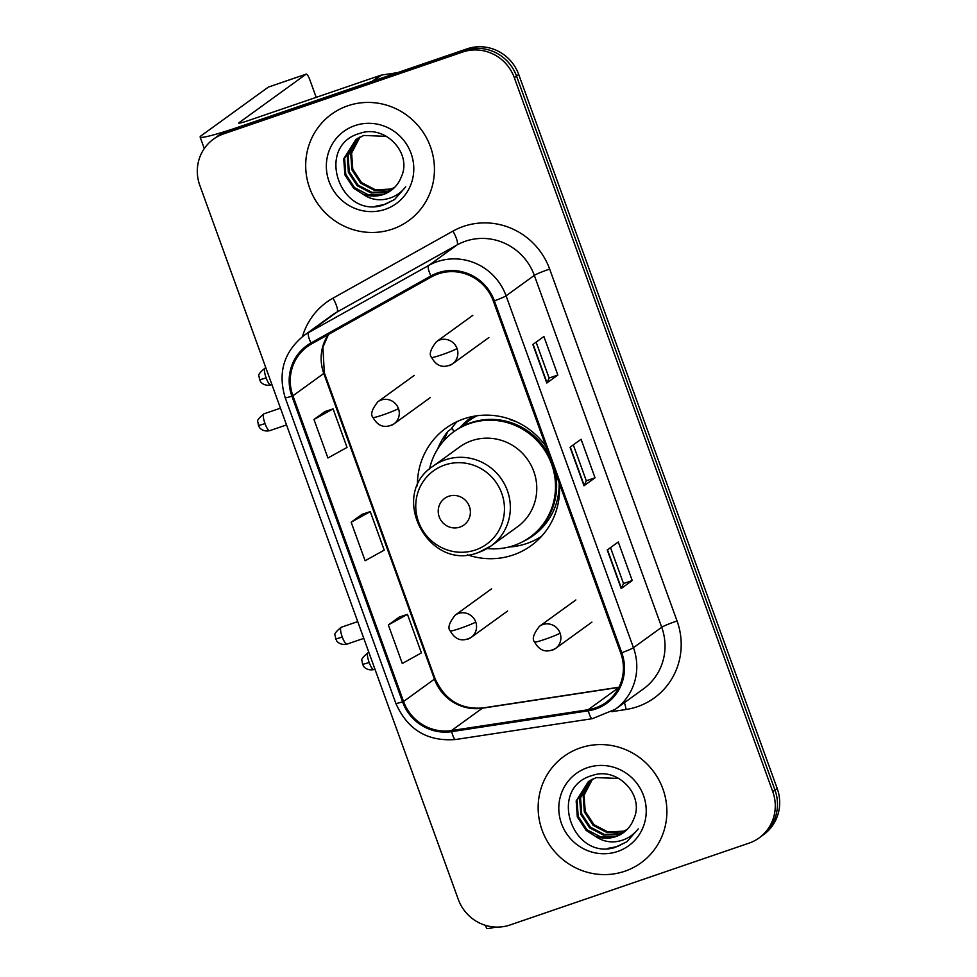<?xml version="1.0" encoding="UTF-8"?>
<svg xmlns="http://www.w3.org/2000/svg" width="977" height="977" viewBox="0 0 977 977"><rect width="100%" height="100%" fill="white"/><g stroke="black" fill="none" stroke-linecap="round" stroke-linejoin="round"><path stroke-width="1.47" d="M545.948 446.416A72.567 70.295 -125.9 0 0 463.855 418.864A72.567 70.295 -125.9 0 0 445.939 428.146A72.567 70.295 -125.9 0 0 417.423 485.825M467.36 554.789A72.567 70.295 -125.9 0 0 513.145 554.985A72.567 70.295 -125.9 0 0 531.061 545.703A72.567 70.295 -125.9 0 0 559.369 483.493M457.151 421.563A72.567 70.295 -125.9 0 0 451.081 429.025M459.874 427.731A66.412 64.323 54.1 0 1 470.511 417.961A66.412 64.323 54.1 0 1 472.636 416.483M473.869 416.251A66.412 64.323 -125.9 0 0 470.719 419.499M538.791 538.009A72.567 70.295 -125.9 0 0 540.818 537.106M759.141 837.887L763.55 834.688A41.083 39.788 -125.9 0 0 777.203 788.5L518.714 74.447A41.083 39.788 -125.9 0 0 467.03 48.85L228.007 130.698A41.083 39.788 -125.9 0 0 217.859 135.962L215.661 137.562A41.083 39.788 -125.9 0 1 225.797 132.298A41.083 39.788 -125.9 0 0 215.661 137.562L213.45 139.161A41.083 39.788 -125.9 0 0 199.796 185.349L458.286 899.402A41.083 39.788 -125.9 0 0 509.97 924.999L748.993 843.151A41.083 39.788 -125.9 0 0 759.141 837.887A41.083 39.788 -125.9 0 0 772.783 791.7L514.305 77.647A41.083 39.788 -125.9 0 0 462.622 52.05L223.599 133.898A41.083 39.788 -125.9 0 0 213.45 139.161M462.622 52.05L464.82 50.45L225.797 132.298L464.82 50.45A41.083 39.788 -125.9 0 1 516.515 76.047A41.083 39.788 -125.9 0 0 464.82 50.45L467.03 48.85M772.783 791.7L774.993 790.1L516.515 76.047L774.993 790.1A41.083 39.788 -125.9 0 1 761.339 836.288A41.083 39.788 -125.9 0 0 774.993 790.1L777.203 788.5M347.751 105.809A65.728 63.664 -125.9 0 0 331.521 114.224A65.728 63.664 -125.9 0 0 313.507 196.768A65.728 63.664 -125.9 0 0 392.388 229.106A65.728 63.664 -125.9 0 0 408.618 220.692A65.728 63.664 -125.9 0 0 426.631 138.148A65.728 63.664 -125.9 0 0 347.751 105.809A65.728 63.664 -125.9 0 0 331.521 114.224A65.728 63.664 -125.9 0 0 313.507 196.768A65.728 63.664 -125.9 0 0 392.388 229.106A65.728 63.664 -125.9 0 0 408.618 220.692A65.728 63.664 -125.9 0 0 426.631 138.148A65.728 63.664 -125.9 0 0 347.751 105.809M580.204 747.942A65.728 63.664 -125.9 0 0 563.973 756.357A65.728 63.664 -125.9 0 0 545.96 838.901A65.728 63.664 -125.9 0 0 624.828 871.228A65.728 63.664 -125.9 0 0 641.059 862.813A65.728 63.664 -125.9 0 0 659.072 780.281A65.728 63.664 -125.9 0 0 580.204 747.942A65.728 63.664 -125.9 0 0 563.973 756.357A65.728 63.664 -125.9 0 0 545.96 838.901A65.728 63.664 -125.9 0 0 624.828 871.228A65.728 63.664 -125.9 0 0 641.059 862.813A65.728 63.664 -125.9 0 0 659.072 780.281A65.728 63.664 -125.9 0 0 580.204 747.942M438.233 273.878A43.818 42.438 54.1 0 1 493.373 301.185L620.749 653.076A43.818 42.438 54.1 0 1 606.192 702.341A43.818 42.438 54.1 0 1 588.154 709.729L451.472 730.564A43.818 42.438 54.1 0 1 403.562 701.486L292.905 395.795A43.818 42.438 54.1 0 1 307.462 346.53A43.818 42.438 54.1 0 1 311.516 343.941L431.468 276.894A43.818 42.438 54.1 0 1 438.233 273.878M437.867 272.852A44.905 43.501 -125.9 0 0 430.93 275.941L310.979 342.988A44.905 43.501 -125.9 0 0 291.891 396.149L402.548 701.828A44.905 43.501 -125.9 0 0 451.667 731.639L588.349 710.792A44.905 43.501 -125.9 0 0 621.763 652.734L494.374 300.843A44.905 43.501 -125.9 0 0 437.867 272.852M632.229 580.533L623.485 583.525L621.421 588.288A10.955 0.769 160.1 0 1 621.189 588.52L632.229 580.533L618.282 542.003L607.242 549.99L621.189 588.52M557.843 375.046L549.111 378.038L547.035 382.813A10.955 0.769 160.1 0 1 546.802 383.033L557.843 375.046L543.896 336.515L532.856 344.515L546.802 383.033M595.03 477.79L586.298 480.782L584.234 485.557A10.955 0.769 160.1 0 1 584.002 485.777L595.03 477.79L581.083 439.259L570.055 447.246L584.002 485.777M325.011 411.525L313.971 419.475L327.918 457.993L347.03 447.405L333.084 408.887L324.889 411.561M399.398 617L388.345 624.95L402.292 663.481L421.405 652.892L407.458 614.362L399.275 617.037M351.158 522.207L365.105 560.737L384.217 550.149L370.271 511.618L362.076 514.305L351.158 522.207L370.271 511.618M586.298 480.794L573.304 444.889M549.111 378.062L536.117 342.158M623.497 583.538L610.503 547.633M313.971 419.475L333.084 408.887M388.345 624.95L407.458 614.362M394.073 187.938L389.945 189.697L374.618 190.466L360.66 183.2L351.891 169.778L350.731 153.743L359.56 137.244M394.476 187.547L390.824 189.062L375.486 189.831L361.527 182.565L352.758 169.143L351.61 153.108L360.049 136.988M392.436 189.391L386.44 192.237L371.113 193.006L357.155 185.728L348.386 172.306L347.226 156.283L357.68 138.319M392.852 189.037L387.319 191.602L371.993 192.371L358.034 185.093L349.253 171.683L348.105 155.648L358.144 138.038M362.614 193.959A30.946 29.969 -125.9 0 0 383.338 194.484A30.946 29.969 -125.9 0 0 390.971 190.527A30.946 29.969 -125.9 0 0 401.193 177.118C412.758 153.242 384.999 124.311 360.159 133.275C314.692 145.329 339.495 218.628 382.483 205.353L394.598 199.528L405.76 186.766C400.191 193.886 392.925 198.123 383.973 199.491C376.292 200.493 369.172 198.649 362.614 193.959L353.65 188.268L344.881 174.846L343.733 158.824L355.884 139.528L363.676 135.449L386.416 136.353M391.142 190.405L383.814 194.142L368.488 194.899L354.529 187.633L345.76 174.211L344.6 158.189L356.324 139.21M354.92 125.593A44.637 43.232 -125.9 0 0 329.054 181.502A44.637 43.232 -125.9 0 0 385.231 209.322A44.637 43.232 -125.9 0 0 411.085 153.413A44.637 43.232 -125.9 0 0 354.92 125.593M394.598 199.516L385.048 204.388L375.351 206.269M373.251 81.067A6.851 6.631 -125.9 0 0 372.127 81.347L240.586 126.399A54.773 3.871 160.1 0 1 200.126 137.049A54.773 3.871 160.1 0 1 201.299 135.644L268.321 87.112A6.851 1.636 -108.9 0 1 268.431 87.051A6.851 1.636 -108.9 0 1 268.541 87.038M316.182 97.346L309.758 79.613A6.851 1.636 71.1 0 0 306.167 74.13A6.851 1.636 71.1 0 0 306.057 74.191L239.035 122.711A13.69 0.965 -19.9 0 0 238.742 123.065A13.69 0.965 -19.9 0 0 248.866 120.403L380.407 75.363A6.851 6.631 54.1 0 1 381.531 75.082L397.578 72.628M459.874 527.104A16.426 15.913 -125.9 0 0 469.4 506.513A16.426 15.913 -125.9 0 0 448.724 496.279A16.426 15.913 -125.9 0 0 439.21 516.857A16.426 15.913 -125.9 0 0 459.874 527.104M478.803 552.298A49.29 47.739 -125.9 0 0 490.967 545.996L517.407 526.847A49.29 47.739 -125.9 0 0 530.914 464.942A49.29 47.739 -125.9 0 0 471.769 440.688A49.29 47.739 -125.9 0 0 459.593 447.002L433.153 466.139C387.893 495.119 428.805 572.717 478.583 552.408L490.967 545.996A49.29 47.739 -125.9 0 0 504.486 484.091A49.29 47.739 -125.9 0 0 445.329 459.837A49.29 47.739 -125.9 0 0 433.153 466.139M487.096 548.524A65.044 62.992 -125.9 0 0 513.89 545.532A65.044 62.992 -125.9 0 0 529.949 537.203A65.044 62.992 -125.9 0 0 547.779 455.526A65.044 62.992 -125.9 0 0 469.729 423.529A65.044 62.992 -125.9 0 0 453.67 431.846A65.044 62.992 -125.9 0 0 429.538 469.045M529.949 537.203L531.061 536.41A65.044 62.992 -125.9 0 0 555.119 471.769M549.098 455.148A65.044 62.992 -125.9 0 0 470.829 422.723A65.044 62.992 -125.9 0 0 454.769 431.052L453.67 431.846L452.351 428.097L447.942 431.297A71.199 68.964 54.1 0 0 437.659 448.98M477.167 415.738A65.044 62.992 -125.9 0 0 469.107 420.672A65.044 62.992 -125.9 0 0 462.316 426.387M541.551 536.312A71.199 68.964 54.1 0 1 526.737 543.517A71.199 68.964 54.1 0 1 508.675 547.059M510.605 419.402L510.421 419.792A65.654 63.59 -125.9 0 1 516.528 421.844M443.24 441.433L447.942 431.297M495.705 927.075A54.773 3.871 160.1 0 1 486.497 928.15L485.484 925.353M626.526 830.059L622.398 831.83L607.059 832.587L593.1 825.321L584.331 811.899L583.184 795.876L592.013 779.365M626.916 829.668L623.265 831.195L607.938 831.964L593.979 824.686L585.211 811.264L584.051 795.241L592.502 779.121M624.889 831.525L618.893 834.358L603.554 835.127L589.595 827.861L580.827 814.439L579.679 798.417L590.12 780.452M625.304 831.171L619.772 833.723L604.433 834.492L590.474 827.226L581.706 813.804L580.558 797.782L590.584 780.171M595.066 836.08A30.946 29.969 -125.9 0 0 615.779 836.617A30.946 29.969 -125.9 0 0 623.424 832.648A30.946 29.969 -125.9 0 0 633.633 819.251C645.199 795.376 617.44 766.444 592.612 775.396C547.144 787.45 571.936 860.749 614.924 847.486L627.051 841.649L638.213 828.899C632.632 836.007 625.365 840.244 616.414 841.612C608.744 842.614 601.624 840.77 595.066 836.08L586.102 830.389L577.322 816.98L576.174 800.945L588.325 781.649L596.129 777.582L618.868 778.474M623.595 832.526L616.267 836.263L600.928 837.033L586.969 829.766L578.201 816.345L577.053 800.31L588.765 781.344M587.36 767.714A44.637 43.232 -125.9 0 0 561.506 823.635A44.637 43.232 -125.9 0 0 617.672 851.456A44.637 43.232 -125.9 0 0 643.525 795.547A44.637 43.232 -125.9 0 0 587.36 767.714M627.258 841.502L617.488 846.522L607.804 848.402M228.007 130.698L223.599 133.898M518.714 74.447L514.305 77.647M302.443 336.662A68.463 66.314 54.1 0 1 332.986 298.156L452.949 231.109A68.463 66.314 54.1 0 1 549.66 269.066L677.049 620.957A13.69 0.965 -19.9 0 0 661.71 627.258L534.321 275.367A54.773 53.051 -125.9 0 0 465.406 241.234A54.773 53.051 -125.9 0 0 456.955 245.007L336.992 312.054A54.773 53.051 -125.9 0 0 331.924 315.29L303.688 335.734A54.773 53.051 54.1 0 1 308.756 332.498A13.69 3.383 60.8 0 0 310.979 342.988M677.049 620.957A68.463 66.314 54.1 0 1 637.383 706.701A68.463 66.314 54.1 0 1 626.11 709.473L611.687 711.671M643.501 688.846A54.773 53.051 -125.9 0 0 661.71 627.258L633.462 647.714A54.773 53.051 54.1 0 1 615.266 709.302L643.501 688.846M332.986 298.156A13.69 3.383 -119.2 0 1 336.992 312.054L308.756 332.498L428.708 265.463A54.773 53.051 54.1 0 1 437.171 261.689A54.773 53.051 54.1 0 1 506.086 295.823A13.69 0.965 160.1 0 1 494.374 300.843M430.93 275.941A13.69 3.383 60.8 0 1 428.708 265.463L456.955 245.007A13.69 3.383 -119.2 0 0 452.949 231.109M303.688 335.734C283.843 351.976 277.676 372.628 285.186 397.676A13.69 0.965 -19.9 0 0 291.891 396.149M402.548 701.828A13.69 0.965 160.1 0 1 395.844 703.367C407.494 729.697 427.45 741.751 455.709 739.504L592.392 718.669L615.266 709.302M451.667 731.639A13.69 3.053 81.3 0 0 455.709 739.504M588.349 710.792A13.69 3.053 81.3 0 0 592.392 718.669M621.763 652.734A13.69 0.965 -19.9 0 0 633.462 647.714L506.086 295.823L534.321 275.367A13.69 0.965 -19.9 0 1 549.66 269.066M624.425 702.671A13.69 3.053 -98.7 0 1 626.11 709.473M403.562 701.486L434.447 679.125A43.818 42.438 -125.9 0 0 482.369 708.203L618.893 687.381M451.472 730.564L482.369 708.203A24.645 5.483 -98.7 0 1 482.956 707.946L618.991 687.21M588.154 709.729L618.832 687.515M328.321 334.549A43.818 42.438 -125.9 0 0 323.79 373.434L434.447 679.125A24.645 1.746 -19.9 0 0 434.985 678.49C444.73 699.996 460.729 709.815 482.956 707.946M292.905 395.795L323.79 373.434A24.645 1.746 -19.9 0 0 324.327 372.799L434.985 678.49M584.234 485.557L570.299 447.075M547.035 382.813L533.112 344.331M621.421 588.288L607.486 549.807M372.127 81.347L380.407 75.363M306.057 74.191L268.321 87.112M381.531 75.082L373.544 80.859M475.481 549.953A45.284 43.855 -125.9 0 0 501.714 493.238A45.284 43.855 -125.9 0 0 444.743 465.003A45.284 43.855 -125.9 0 0 418.51 521.73A45.284 43.855 -125.9 0 0 475.481 549.953M523.159 541.478A65.654 63.59 -125.9 0 0 559.174 482.968M457.041 348.496A13.69 13.263 -125.9 0 0 436.426 341.718C430.442 349.339 428.83 354.59 431.59 357.472A13.69 0.965 -19.9 0 0 441.702 354.81A13.69 0.965 160.1 0 0 457.041 348.496A13.69 13.263 -125.9 0 1 452.485 363.896C443.595 368.647 436.621 366.497 431.59 357.472M266.135 377.843A8.903 2.125 -108.9 0 1 265.036 368.134C259.821 372.408 257.818 375.107 259.027 376.243L259.552 379.577A8.903 0.623 -19.9 0 0 266.135 377.843A8.903 2.125 -108.9 0 0 270.8 384.962L271.924 384.584M449.115 365.654A13.69 13.263 -125.9 0 0 452.485 363.896L488.891 337.541M560.065 633.096A13.69 13.263 -125.9 0 0 539.451 626.306C533.466 633.926 531.854 639.178 534.602 642.06A13.69 0.965 -19.9 0 0 544.726 639.398A13.69 0.965 160.1 0 0 560.065 633.096A13.69 13.263 -125.9 0 1 555.51 648.484C546.607 653.234 539.646 651.085 534.602 642.06M369.147 662.443A8.903 2.125 -108.9 0 1 368.06 652.721C362.846 656.996 360.843 659.707 362.052 660.831L362.577 664.165A8.903 0.623 -19.9 0 0 369.147 662.443A8.903 2.125 -108.9 0 0 373.825 669.563L374.948 669.172M552.127 650.242A13.69 13.263 -125.9 0 0 555.51 648.484L591.915 622.129M264.999 423.566A8.903 2.125 -108.9 0 1 263.9 413.845C258.685 418.132 256.682 420.831 257.891 421.966L258.416 425.3A8.903 0.623 -19.9 0 0 264.999 423.566A8.903 2.125 -108.9 0 0 269.676 430.686L286.517 424.922M398.457 408.545A13.69 13.263 -125.9 0 0 377.855 401.767C371.871 409.375 370.259 414.627 373.006 417.509A13.69 0.965 -19.9 0 0 383.118 414.846A13.69 0.965 160.1 0 0 398.457 408.545A13.69 13.263 -125.9 0 1 393.914 423.945C385.011 428.683 378.05 426.546 373.006 417.509M390.531 425.691A13.69 13.263 -125.9 0 0 393.914 423.945L430.32 397.578M342.255 637.004A8.903 2.125 -108.9 0 1 341.168 627.295C335.954 631.569 333.951 634.268 335.16 635.404L335.685 638.738A8.903 0.623 -19.9 0 0 342.255 637.004A8.903 2.125 -108.9 0 0 346.933 644.136L363.786 638.36M475.726 621.983A13.69 13.263 -125.9 0 0 455.123 615.205C449.139 622.825 447.515 628.077 450.275 630.959A13.69 0.965 -19.9 0 0 460.387 628.296A13.69 0.965 160.1 0 0 475.726 621.983A13.69 13.263 -125.9 0 1 471.183 637.383C462.28 642.133 455.306 639.984 450.275 630.959M467.8 639.141A13.69 13.263 -125.9 0 0 471.183 637.383L507.588 611.028M285.186 397.676L395.844 703.367M328.504 334.439L322.898 347.214L324.327 372.799M204.278 148.553L200.126 137.049M268.431 87.051L306.167 74.13M475.616 415.958L469.107 420.672M472.831 315.351L436.426 341.718M265.036 368.134L265.866 367.84M270.8 384.962C263.204 386.574 259.845 380.957 260.48 381.421L259.552 379.577M575.856 599.951L539.451 626.306M368.06 652.721L368.879 652.441M373.825 669.563C366.228 671.175 362.87 665.557 363.493 666.009L362.577 664.165M263.9 413.845L280.46 408.178M269.676 430.686C262.068 432.298 258.722 426.68 259.345 427.144L258.416 425.3M414.26 375.4L377.855 401.767M341.168 627.295L357.729 621.616M346.933 644.136C339.337 645.736 335.978 640.13 336.613 640.582L335.685 638.738M491.529 588.838L455.123 615.205"/></g></svg>
